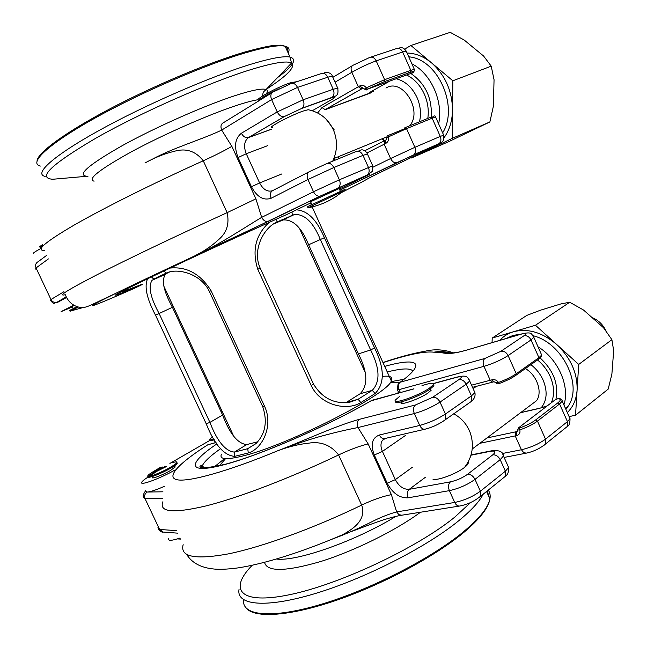 <?xml version="1.0" encoding="UTF-8"?>
<svg xmlns="http://www.w3.org/2000/svg" width="647" height="647" viewBox="0 0 647 647"><rect width="100%" height="100%" fill="white"/><g stroke="black" fill="none" stroke-linecap="round" stroke-linejoin="round"><path stroke-width="0.97" d="M159.405 276.374L152.085 280.272C148.066 286.467 150.411 297.563 159.138 313.56L209.919 422.386C217.19 441.286 225.35 451.194 234.392 452.099L247.736 448.686L256.026 443.535C265.391 433.838 267.64 421.585 262.763 406.777L209.345 291.433C201.33 274.029 177.634 267.389 166.093 273.155L159.405 276.374M151.455 276.916L153.776 279.116L167.023 273.228L165.349 274.368C161.354 280.458 163.715 291.433 172.425 307.285L222.625 415.067C229.782 433.911 237.813 443.745 246.709 444.57L257.603 441.836M296.391 209.854C307.511 210.518 316.844 219.802 324.39 237.7L374.556 347.932C384.642 368.353 384.844 383.525 375.179 393.473L360.84 402.588C346.307 411.5 320.144 404.957 311.231 385.58L257.765 269.289C251.829 250.413 255.646 234.78 269.209 222.382M170.104 268.068C186.789 266.41 200.441 273.964 211.059 290.713L264.688 406.526C273.616 425.92 262.302 449.05 248.286 452.949L234.675 456.361C223.999 455.553 214.513 444.691 206.207 423.777L155.515 315.194C146.74 298.55 144.111 286.403 147.613 278.76M169.894 271.821L167.023 273.228M363.46 366.776L364.002 369.769M360.84 402.588L358.131 399.256L372.235 390.359C380.412 381.722 379.878 368.264 370.65 349.978L320.37 239.576C313.277 222.261 304.632 213.898 294.425 214.505L277.037 221.978C263.167 227.979 252.079 250.615 260.183 268.109L313.439 383.978C322.117 398.099 334.135 404.205 349.501 402.305L358.131 399.256L346.048 402.588L360.144 393.748C368.224 385.256 367.65 371.968 358.414 353.885L308.635 244.776C301.648 227.574 293.131 219.293 283.095 219.948L273.341 224.032M360.144 393.748L372.235 390.359L375.179 393.473M276.552 219.082L277.037 221.978L275.832 222.56M292.015 211.973L292.307 215.225L281.008 220.659M232.281 433.158L231.65 432.989M246.709 444.57L234.392 452.099L234.675 456.361M255.888 443.672L247.736 448.686L248.286 452.949M164.014 270.939L166.093 273.155L166.983 272.759M40.13 247.518L39.896 247.025C39.119 246.952 40.09 246.143 42.799 244.606M70.418 311.11L78.222 307.131M40.3 247.874C39.54 247.809 40.429 247.049 42.961 245.593M70.119 311.102L69.771 310.35L76.928 306.702M272.338 127.362C266.24 128.332 290.26 115.538 302.942 111.122L308.174 109.715C319.772 112.133 328.183 118.87 333.423 129.926C337.75 140.439 337.508 150.856 332.704 161.16M334.264 129.942L326.039 119.097M396.829 78.91C405.556 81.36 412.285 87.547 417.016 97.487C420.542 105.728 421.359 113.832 419.474 121.798M41.222 248.327C34.873 251.675 32.374 253.438 33.725 253.608M258.792 100.148C253.042 100.358 277.636 86.835 290.762 82.654L296.836 81.708M308.077 207.736L340.492 192.426L345.466 190.307L341.608 192.41M307.349 206.725L345.029 189.336M339.133 188.552L310.592 201.735M74.17 305.384L72.31 306.532M73.815 305.166L61.125 311.619L72.488 306.904M66.568 297.499L56.92 302.715M410.894 45.484L450.223 32.35L464.109 39.977L483.576 56.006L491.219 66.156L494.049 79.735L493.386 106.205L489.884 121.935L449.269 141.41L411.5 157.973L452.253 138.369L452.827 80.794L410.894 45.484L404.755 49.067M489.884 121.935L452.253 138.369M491.219 66.156L452.827 80.794M411.071 157.585L411.5 157.973M411.88 63.818C430.983 73.329 443.567 101.692 438.626 123.828M385.952 88.073C402.313 77.446 423.17 110.491 409.664 125.801M317.661 112.95L321.988 107.548L359.643 85.986C362.183 84.717 364.398 85.331 366.299 87.83L384.609 79.678L410.805 70.337L402.62 51.97L376.198 60.883L384.609 79.678L384.245 81.7L367.423 89.197L384.245 81.7L410.416 72.31L384.189 81.732M341.292 192.66L357.945 184.128C366.663 179.648 364.221 180.173 384.286 170.476L384.447 170.404M435.666 117.18L432.139 118.183L430.425 117.333L404.804 127.782L406.534 128.664L414.889 147.322L440.267 136.412L432.139 118.183L406.534 128.664L388.329 136.913C388.944 140.003 388.006 142.219 385.507 143.553L385.903 140.011M362.918 88.194L325.19 109.618L369.599 93.168C368.119 93.459 369.364 92.521 373.343 90.354L388.176 82.023M372.381 91.195L371.483 92.464L372.381 91.195L371.03 91.68M359.643 85.986L362.975 88.186M142.308 284.486L134.576 288.23C103.973 301.712 86.334 308.886 94.381 304.236C102.461 299.569 139.04 281.866 189.207 258.517L194.982 255.767C217.982 245.423 243.183 228.448 261.671 217.36L313.496 191.747L307.94 179.518L271.117 198.265C263.507 200.813 256.948 196.971 251.432 186.74L238.072 157.553C233.85 146.554 234.958 138.442 241.388 133.242L277.215 111.923L271.603 99.581L221.686 130.087L231.861 146.351L255.905 198.839L261.671 217.36C263.337 220.473 265.48 221.84 268.093 221.444L195.24 255.549C203.926 251.287 211.593 246.086 218.257 239.932C226.644 233.074 229.596 223.975 227.129 212.653L203.263 160.78C195.515 150.921 185.673 147.815 173.728 151.471C164.791 153.549 155.191 157.391 144.936 162.995M272.031 92.683L223.466 122.695C220.926 123.981 220.336 126.44 221.686 130.087C202.632 139.323 173.598 147.589 151.697 159.534M264.906 97.09L270.131 93.855M258.671 100.94C259.698 98.732 266.507 94.656 279.108 88.704M213.931 439.014C210.728 440.017 209.272 440.106 209.588 439.273L212.653 436.709M214.375 439.782C211.116 440.801 209.644 440.898 209.96 440.065L209.83 439.798M166.643 466.447L156.218 471.598L151.721 474.987L152.749 475.432M162.138 466.908L153.76 471.315C150.298 473.369 148.309 474.866 147.807 475.796L148.195 476.621C146.465 479.354 162.09 473.394 171.52 467.676C174.876 465.67 176.793 464.214 177.262 463.317L176.987 462.718M165.211 466.487L154.148 472.132L148.309 476.418M147.807 475.796C146.068 478.521 161.693 472.553 171.131 466.851C174.488 464.837 176.405 463.389 176.874 462.492C177.205 461.578 175.677 461.659 172.288 462.734M177.383 538.911L180.529 539.097M178.798 538.458L180.141 538.272M468.08 462.176C468.735 463.292 467.563 465.031 464.562 467.393L464.417 467.506C456.636 473.677 437.995 480.672 433.037 479.33M465.856 466.325L465.808 465.775M530.912 364.657C536.25 368.806 540.326 373.958 543.132 380.113C547.677 391.314 547.014 400.566 541.135 407.869M174.439 466.39L175.216 466.899L170.679 470.361C163.254 474.866 150.969 479.548 152.312 477.373L152.635 476.92M164.395 486.326C156.129 489.957 150.387 491.866 147.176 492.052L145.826 491M175.167 469.884C160.521 478.392 139.283 486.204 141.709 482.282C142.235 481.222 144.168 479.597 147.508 477.421L148.163 477.001M399.862 396.174L395.357 400.024C391.758 405.038 417.938 396.061 429.236 388.305L433.441 384.65C434.137 382.539 430.312 382.887 421.965 385.677M395.762 401.269C392.883 405.952 418.658 397.023 429.729 389.397L433.935 385.741L433.53 384.48M401.48 401.852L401.164 402.305C398.374 406.3 418.973 399.28 427.845 393.141L431.177 390.222L430.158 389.106M180.036 538.037C172.029 540.738 168.147 540.989 168.398 538.789M492.197 338.058L526.787 315.404L540.641 310.148L561.046 303.88L569.716 302.254L535.465 325.239L492.197 338.058L492.076 342.578M569.716 302.254L583.489 309.994L603.514 327.722L611.9 339.667L613.671 350.723L611.876 374.209L608.18 389.13L575.531 415.22L578.701 364.439L535.465 325.239M569.109 416.603L575.531 415.22M611.9 339.667L578.701 364.439M521.433 333.989L465.29 350.496C443.818 356.513 444.166 351.394 433.878 352.194L446.333 352.461M383.016 362.668C407.691 354.548 424.642 351.054 433.878 352.194C439.45 351.175 444.821 351.41 449.997 352.906M538.005 346.8C558.013 358.891 570.193 386.332 563.893 404.909M525.388 368.572C536.921 375.179 542.76 391.969 536.622 400.639L529.408 406.057M471.558 385.175L491.671 379.902C494.389 379.15 496.686 379.999 498.546 382.45C505.825 379.716 511.72 376.821 516.241 373.748L538.935 357.686L531.009 339.918L508.105 355.567L516.241 373.748L515.716 375.438M535.619 419.984L557.787 402.903C561.111 400.194 561.086 398.811 557.714 398.762L555.369 399.676L518.603 427.804L519.509 428.031C526.197 425.645 531.567 422.96 535.619 419.984L537.447 421.108L545.518 439.151L567.451 421.626L559.582 403.987L537.447 421.108C533.023 424.367 527.159 427.295 519.848 429.899C520.414 432.851 519.363 434.744 516.678 435.568L516.84 431.581L517.697 430.926M546.998 406.049L538.87 408.516L520.584 412.681M547.16 405.92L538.87 408.516M491.671 379.902L494.098 381.73M332.849 538.886L341.236 535.684C351.588 531.502 361.317 527.095 370.416 522.477C379.603 517.721 388.337 514.187 396.627 511.898L454.728 502.452L449.366 490.644L408.055 497.818C399.595 498.174 392.648 493.305 387.213 483.22L374.298 455.011C370.327 444.578 372.009 437.914 379.344 435.01L419.725 425.443L414.306 413.53L357.985 427.554L368.159 443.923L391.395 494.648L396.627 511.898L398.948 514.697L401.771 515.214M330.342 539.93L342.004 534.98C351.758 529.942 367.084 520.374 361.665 505.097L338.591 454.946C330.884 445.047 320.807 441.133 308.36 443.203C299.068 444.166 289.023 446.624 278.21 450.571C304.462 440.575 336.44 425.524 359.303 419.353L415.52 404.949L432.592 397.339L458.836 379.652C462.67 376.829 461.99 376.036 456.798 377.282L433.441 383.614M459.993 505.962L459.33 506.075C467.126 504.7 474.202 501.425 480.567 496.225L480.373 491.202L505.396 471.21L500.188 459.661L475.011 479.37L480.373 491.202C472.739 496.718 464.19 500.471 454.728 502.452C455.909 504.838 457.445 506.051 459.33 506.075L401.132 515.311C393.061 516.775 383.315 519.638 371.879 523.908L342.004 534.98C302.65 551.875 265.464 563.634 238.25 567.864C229.952 568.98 222.924 569.449 217.182 569.255C202.438 568.535 192.256 563.577 186.651 554.382M359.303 419.353C357.095 421.237 356.651 423.963 357.985 427.554C346.517 429.713 333.294 432.859 318.308 436.992C305.521 440.712 292.153 445.241 278.21 450.571C227.623 471.558 188.285 482.347 176.882 479.718C165.486 477.049 179.575 462.759 207.76 444.812L215.985 442.475M149.117 476.378L152.158 474.429M159.688 469.69L163.901 467.077M169.886 463.43L209.911 440.372M606.029 330.924C602.996 324.568 598.338 320.119 592.054 317.58M219.462 465.719L225.56 458.65M393.522 382.191L399.765 382.523M398.503 392.211L397.493 393.239M382.417 376.408C390.181 375.527 393.141 377.023 391.314 380.897C388.168 394.274 285.594 446.373 241.582 456.281C225.771 460.033 219.074 459.305 221.492 454.113M300.661 205.673L299.593 206.118M374.556 347.932L370.65 349.978L358.414 353.885M324.39 237.7L308.635 244.776M311.231 385.58L313.439 383.978M257.765 269.289L260.183 268.109M221.169 411.945L222.253 411.621M155.515 315.194L172.425 307.285M206.207 423.777L209.919 422.386L222.625 415.067M262.763 406.777L264.688 406.526M209.345 291.433L211.059 290.713M94.082 181.184C86.965 179.324 99.541 169.449 131.794 151.584C163.141 134.673 207.258 115.215 235.144 105.914C245.221 102.549 252.888 100.487 258.153 99.719M87.984 176.275L86.933 176.275C76.564 175.167 88.421 164.912 122.526 145.494C155.887 127.079 204.638 105.526 235.079 95.627C251.942 90.2 262.261 88.162 266.038 89.521C267.939 90.289 267.842 91.931 265.747 94.446M60.939 178.548L52.706 179.259C36.75 178.095 51.542 164.168 97.09 137.463C142.219 111.988 210.105 82.129 251.068 69.544C273.721 62.662 287.203 60.503 291.53 63.066C295.768 66.9 287.341 75.65 266.249 89.302M45.209 176.421C33.409 174.108 52.633 156.202 98.886 130.581C144.96 105.024 210.825 76.386 251.068 64.19C270.875 58.222 283.855 55.844 290.018 57.057C297.458 59.176 293.301 66.01 277.563 77.559M40.349 166.069C28.322 163.287 47.304 144.831 93.467 118.935C139.453 93.095 205.406 64.538 245.852 52.714C265.755 46.94 278.849 44.772 285.125 46.228C288.999 47.191 290.002 49.415 288.133 52.884M284.834 46.042C287.284 46.98 288.101 48.638 287.284 51.016M37.421 159.841C39.459 151.341 67.401 131.147 111.3 108.13C155.134 85.137 209.555 62.379 244.647 52.1M395.932 516.346C355.866 540.981 297.143 561.636 276.706 559.073M420.501 512.238C395.875 530.427 354.516 550.921 320.872 561.459C285.691 571.697 266.928 572.021 264.574 562.429M470.636 502.509L454.72 517.171C417.024 547.969 339.19 584.581 289.654 594.69C239.794 605.099 228.262 589.692 252.128 565.365M483.269 494.049C479.508 501.538 471.323 510.443 458.723 520.754C426.211 547.362 363.946 579.049 314.369 593.792C264.655 608.649 236.009 605.091 239.05 589.312M488.186 490.102C489.989 492.448 490.572 495.376 489.925 498.902C488.291 507.41 479.54 518.312 463.664 531.624C431.533 558.393 369.938 589.935 320.427 604.541C270.769 619.26 241.468 615.604 243.604 599.769M487.167 490.919L489.601 498.198M427.804 118.401C428.985 110.297 427.845 102.234 424.367 94.203C420.299 85.404 414.525 79.071 407.06 75.222M404.949 74.284L404.14 73.976M407.173 71.631L409.397 72.69M411.152 73.685C425.637 83.916 432.333 98.449 431.25 117.301M407.06 53.005C415.714 53.256 423.922 56.588 431.695 62.994C445.193 75.206 452.14 90.831 452.536 109.893C452.318 120.835 449.479 130.12 444.02 137.746M436.515 145.34L431.509 148.349L426.106 150.347M442.645 132.845C459.119 106.852 437.865 58.869 408.767 56.831M422.426 151.091L421.917 151.155M386.097 139.898L386.421 137.973L388.329 136.913L388.127 135.336L387.504 135.749M406.17 128.114L387.998 135.538M412.859 72.715L367.423 89.197C366.995 90.224 366.016 90.176 364.455 89.06L366.299 87.83L367.407 89.197M412.462 72.99C415.067 71.17 414.363 70.96 410.36 72.343M321.988 107.548L325.134 109.634L361.527 88.93L358.325 86.722L351.839 72.294C350.512 68.703 350.957 66.342 353.189 65.193L369.364 57.607C372.082 56.426 374.362 57.518 376.198 60.883C368.321 63.738 360.201 67.539 351.839 72.294L335.065 82.193M414.347 69.35C415.018 70.733 413.716 71.72 410.416 72.31L410.805 70.337L414.347 69.35L406.211 51.089L402.62 51.97C400.825 48.687 398.568 47.635 395.851 48.8L370.877 57.106M406.494 51.736L406.211 51.089C403.809 47.732 401.294 46.827 398.657 48.379M373.02 167.152L390.594 158.547L384.164 144.224L366.922 152.951M335.081 160.181L333.771 158.774M384.286 170.476L436.741 145.227C441.561 142.89 442.111 142.518 438.383 144.119L396.935 162.615L339.877 190.178M332.865 77.316L352.203 65.784M385.507 143.553L384.164 144.224L384.787 140.577L385.741 140.092M396.935 162.615L396.538 162.761C394.193 163.068 392.211 161.669 390.594 158.547L414.889 147.322C416.061 150.387 415.706 152.846 413.837 154.673L439.159 143.626C441.036 141.814 441.4 139.412 440.267 136.412L443.688 135.207M438.383 144.119L439.159 143.626C441.424 141.281 444.101 143.731 443.624 135.045L435.552 116.929C435.221 115.465 434.153 115.578 432.35 117.269M413.069 155.175L339.853 190.137M324.859 109.82L370.383 93.079M338.138 157.237L339.505 158.361M384.294 140.828L382.102 139.218M364.835 150.727L384.593 140.674M370.537 91.979L369.599 93.168M371.402 92.513L369.267 93.225L369.947 92.343M366.833 89.715L366.339 89.828M364.407 88.962L362.627 88.307L361.576 88.914M194.868 255.824L92.537 304.333C87.943 306.516 84.425 307.648 81.983 307.721C73.928 306.783 68.372 302.448 65.298 294.717C56.952 296.641 67.644 289.929 97.398 274.571C127.516 259.172 177.262 235.395 227.129 212.653L255.905 198.839M231.861 146.351C224.21 150.791 214.675 155.603 203.263 160.78C153.153 183.384 103.674 208.124 74.17 225.067C45.104 242.091 35.197 250.567 44.449 250.494M297.547 87.41L303.144 99.784L333.221 89.278L327.778 77.211L297.547 87.41L271.603 99.581C270.171 95.74 270.745 93.176 273.309 91.89L290.535 83.803C293.245 82.606 295.582 83.811 297.547 87.41M339.36 189.045L366.04 176.113C370.812 173.784 371.03 173.55 366.703 175.41L367.48 174.908C369.324 173.04 369.631 170.509 368.402 167.314L363.007 155.353L333.82 167.533L339.376 179.793L372.704 165.794M142.227 284.316C110.588 298.13 104.45 299.723 137.674 283.556C170.444 267.591 239.867 235.427 287.05 214.383L311.053 202.754M366.703 175.41L320.588 195.976L268.602 221.266M292.048 83.301L320.839 73.734C323.557 72.545 325.87 73.701 327.778 77.211L332.323 76.111L332.679 76.912M312.299 110.726L331.547 99.654C336.149 96.904 336.189 96.274 331.676 97.762L301.704 108.437L284.486 116.492L248.529 137.552L271.376 129.23M241.388 133.242C243.248 136.663 245.585 138.118 248.399 137.601L248.205 137.754C244.17 141.321 243.523 146.643 246.256 153.735L267.777 145.624M238.072 157.553L246.256 153.735L259.617 182.947L281.833 173.954M251.432 186.74L259.617 182.947C263.159 189.571 267.429 192.167 272.427 190.728M271.117 198.265C269.75 194.577 270.292 192.013 272.751 190.574L309.015 171.851M309.517 171.592L326.703 163.626C329.493 162.648 331.871 163.942 333.82 167.533L307.94 179.518C306.516 175.693 307.042 173.056 309.517 171.592M327.261 163.4L355.963 151.592C358.753 150.605 361.107 151.859 363.007 155.353L367.407 153.986M66.277 296.949L56.879 302.303C53.41 303.103 54.534 304.988 50.337 300.321L50.959 299.529L36.038 267.955L35.569 269.079M48.412 258.905L36.038 267.955C35.011 265.1 35.779 262.965 38.343 261.558L46.721 255.306M66.229 296.844L56.879 302.303C54.283 302.828 52.31 301.906 50.959 299.529L63.891 291.732M331.676 97.762L331.879 97.64C334.127 95.724 334.58 92.933 333.221 89.278L337.718 88.097L338.001 88.865M284.486 116.492L284.348 116.541C281.51 117.026 279.132 115.49 277.215 111.923L303.144 99.784C304.551 103.528 304.13 106.375 301.898 108.316L335.817 95.974C336.303 94.907 338.777 95.562 337.718 88.097L332.323 76.111C331.272 71.785 323.516 71.801 324.228 73.515M320.588 195.976L320.071 196.154C317.426 196.51 315.235 195.046 313.496 191.747L339.376 179.793C340.645 183.069 340.371 185.649 338.535 187.541L337.766 188.042M331.547 99.654L332.485 99.096M301.704 108.437L284.348 116.541L248.399 137.601L271.328 129.327M377.484 82.557L377.096 83.139M373.82 90.087L373.351 91.639M551.325 402.733C554.673 394.937 554.301 386.202 550.209 376.53C547.265 370.052 543.043 364.528 537.536 359.958M540.14 357.945C553.533 370.432 558.798 384.221 555.935 399.304M499.816 340.314C503.471 336.254 508.016 333.407 513.443 331.765C527.912 328.061 542.404 332.372 556.913 344.681C570.791 358.042 577.52 373.173 577.1 390.092C576.404 399.409 573.145 406.898 567.314 412.576M565.874 409.349L568.252 406.041C583.06 384.674 562.081 342.692 533.039 335.712M520.843 334.167L513.055 335.413L506.172 338.454M392.122 381.447L404.108 379.231M412.923 371.168C410.699 367.973 402.143 368.232 387.238 371.944M384.706 366.38C416.975 357.265 427.473 362.271 400.145 382.24L484.878 358.454L500.915 351.289C503.9 350.828 506.294 352.251 508.105 355.567C501.085 359.999 493.038 363.59 483.956 366.339L399.053 389.623L400.347 392.462M399.053 389.623L397.29 389.551L398.099 383.841L400.145 382.24C398.204 383.889 397.84 386.348 399.053 389.623M515.683 375.446C511.542 378.269 506.148 380.921 499.484 383.42L506.544 380.525C509.893 378.738 508.534 380.056 516.217 375.074L538.369 359.368M472.528 387.327L492.577 382.134L490.232 380.299L483.956 366.339C482.646 362.813 482.953 360.185 484.878 358.454M533.435 336.408L541.685 355.074C541.919 355.996 540.989 357.298 538.902 358.988L538.935 357.686L541.685 355.074L541.191 353.958M521.078 334.192L522.056 333.812C532.837 331.458 531.138 334.159 533.815 337.402L531.009 339.918C529.246 336.675 526.876 335.308 523.908 335.793C527.208 333.351 526.262 332.817 521.078 334.192L465.29 350.496M502.331 453.515L521.433 449.746L515.214 435.9L479.783 443.324M500.915 351.289L523.908 335.793M516.678 435.568L515.214 435.9L515.619 431.864L516.84 431.581M526.334 453.135L523.706 452.633L521.433 449.746C530.718 447.554 538.741 444.02 545.518 439.151L545.583 443.939L567.476 426.341L567.451 421.626L570.023 418.658L569.368 417.178M561.855 399.878L562.211 401.116L559.582 403.987L557.787 402.903M565.502 427.926L567.476 426.341C569.166 425.669 570.015 423.106 570.023 418.658L562.211 401.116C562.13 399.401 560.828 398.56 558.304 398.609L557.714 398.762M543.86 445.443L545.583 443.939C539.784 448.67 533.177 451.768 525.76 453.248L504.11 457.437M473.111 388.629L476.467 386.308M486.908 437.97L515.619 431.864M519.509 428.031L519.848 429.899L517.543 429.996L518.603 427.804M518.53 427.821L555.369 399.676M492.917 382.045L493.879 381.779L496.306 382.7L498.546 382.45L499.371 383.485C497.955 384.164 496.961 383.97 496.386 382.903M219.357 449.544C210.154 456.135 204.549 461.4 202.535 465.347L201.945 467.838M214.327 466.819L224.622 458.569M183.158 544.669C179.817 556.905 194.909 559.97 228.423 553.872C261.962 547.038 313.132 528.534 361.665 505.097C372.753 499.808 382.668 496.33 391.395 494.648M368.159 443.923C359.586 446.001 349.728 449.673 338.591 454.946C289.832 478.262 238.905 497.656 205.94 505.946C173.056 513.613 158.717 512.198 162.907 501.716M432.592 397.339C435.617 396.951 438.092 398.536 440.017 402.086L445.427 414.023L471.428 395.867L466.18 384.213L440.017 402.086C432.107 407.109 423.542 410.918 414.306 413.53C412.907 409.753 413.312 406.898 415.52 404.949M413.279 389.082L371.944 400.291C327.568 426.147 258.104 456.151 222.479 465.136C186.433 474.356 188.059 463.333 216.761 443.988M216.041 442.564L207.76 444.812M469.382 402.798L471.404 401.375L471.428 395.867L474.906 392.616L474.3 391.273M384.358 438.65L382.337 440.445C380.509 443.357 380.533 447.012 382.417 451.412L405.289 435.577M374.298 455.011L382.417 451.412L395.325 479.637L412.309 467.304M387.213 483.22L395.325 479.637C398.956 486.366 403.591 489.593 409.236 489.318L425.556 477.162M408.055 497.818C406.712 494.195 407.109 491.364 409.236 489.318L450.449 481.845C456.701 480.438 462.379 477.939 467.49 474.348L492.755 454.833C496.403 451.671 495.562 450.506 490.216 451.347L470.984 455.213M157.844 527.839L159.599 529.464L145.065 498.716C144.063 495.909 144.766 493.693 147.176 492.052L162.931 491.793M177.731 533.16L163.222 532.077L159.599 529.464L176.542 530.637M162.543 498.7L145.065 498.716L143.464 497.414C142.712 496.023 143.448 493.79 145.688 490.693M469.229 379.805L469.69 381.043L466.18 384.213C464.295 380.751 461.845 379.231 458.836 379.652M425.589 429.058L424.772 429.252C422.701 429.301 421.019 428.031 419.725 425.443C428.985 422.912 437.55 419.11 445.427 414.023L445.451 419.636L471.404 401.375C474.388 398.9 475.561 395.972 474.906 392.616L469.69 381.043C467.401 377.411 467.773 374.864 458.036 376.813L456.798 377.282M502.816 454.299L503.455 455.989L500.188 459.661C498.311 456.216 495.828 454.606 492.755 454.833M503.56 477.737L505.542 476.143L505.396 471.21L508.623 467.457L507.798 465.622M467.49 474.348C470.579 474.162 473.086 475.836 475.011 479.37C467.344 484.829 458.796 488.582 449.366 490.644C447.967 486.884 448.331 483.956 450.449 481.845M490.216 451.347L491.704 450.765C499.193 449.964 503.107 451.703 503.455 455.989L508.623 467.457C508.874 471.671 507.846 474.566 505.542 476.143L478.82 497.737M203.781 467.999L202.535 465.347C202.471 463.737 188.447 472.472 225.771 464.125C260.984 454.849 328.288 425.597 370.966 400.849L413.943 388.774M158.369 529.181C160.545 531.543 162.162 532.513 163.222 532.077L163.384 532.093M443.607 421.035L445.451 419.636C439.038 424.27 432.139 427.473 424.772 429.252L384.31 438.658C382.256 438.723 380.606 437.501 379.344 435.01M385.111 438.472L382.337 440.445L385.297 438.431M364.779 371.475L299.731 228.917M390.278 382.498C397.452 382.272 399.328 382.393 395.924 382.862L391.314 380.897L312.137 206.903M310.398 203.069L311.118 204.654M163.796 286.079L233.713 436.232M294.425 214.505L283.095 219.956M152.085 280.272L165.349 274.368M262.577 95.974C263.046 91.292 263.814 91.817 266.038 89.521L291.53 63.066L290.018 57.057L285.125 46.228L281.097 45.177L275.323 45.355C270.867 45.476 260.733 47.692 244.906 52.003M37.114 160.537C38.133 152.449 65.428 132.295 109.626 108.995C153.743 85.719 209.135 62.484 244.712 52.059M86.933 176.275L52.706 179.259M486.536 491.429L489.925 498.902C488.436 507.919 479.694 519.12 463.697 532.513C434.784 556.606 382.385 584.621 335.882 600.473C289.298 616.324 254.942 618.467 246.232 608.188M70.013 311.175L82.436 307.721M73.224 308.473L72.229 306.363M296.375 81.862L296.172 81.417M340.314 191.156L339.044 188.35M345.466 190.307L344.964 189.199M307.56 207.824C318.033 206.021 327.762 202.082 336.747 196.009L342.821 191.407M386.324 137.067L333.868 158.547M387.998 135.571L406.187 128.138M387.359 135.838L386.396 137.916M382.652 138.992L384.722 140.601M194.982 255.767L246.911 231.545L320.071 196.154L367.48 174.908L371.871 171.706C372.543 172.037 372.801 169.999 372.632 165.592L367.286 153.719C366.412 151.899 364.948 150.646 362.902 149.958C361.713 149.603 360.177 150.031 358.309 151.244M142.194 284.243L122.445 291.74M311.773 204.339L310.495 201.532M213.955 439.92L214.586 441.27M174.892 467.344L174.245 465.961M177.262 463.317L176.874 462.492M160.278 467.417L154.576 470.846M153.088 477.874L152.433 476.491M152.045 475.658L151.721 474.987M464.562 467.393C472.545 456.863 474.413 445.257 470.175 432.584C466.916 424.254 461.44 417.994 453.741 413.805M565.89 409.381L568.252 406.041L565.397 408.273M152.538 477.85L152.312 477.373M433.935 385.741L433.441 384.65M430.756 390.804L430.029 389.195M401.164 402.305L401.633 403.34M465.646 350.302C451.857 354.605 446.705 352.3 445.362 352.316L446.519 352.494M536.622 400.639L472.229 449.002M398.811 392.883L397.428 389.85M382.935 362.49C399.425 356.974 413.522 353.213 425.233 351.208C434.461 348.919 443.882 349.469 453.498 352.858M466.544 464.708L467.563 464.514M520.778 412.535L539.194 408.338M558.183 398.617L555.223 399.725M517.697 430.263L517.673 430.975M372.235 400.129L371.799 400.323M457.275 377.015L433.312 383.517M471.073 454.914L491.073 450.894M230.753 458.966L231.319 458.327M402.353 403.413L401.625 401.811M202.737 465.783L200.352 467.328"/></g></svg>
